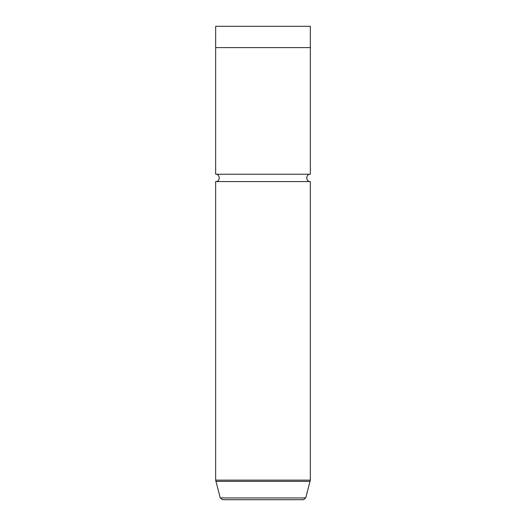 <?xml version="1.0" encoding="UTF-8"?>
<svg xmlns="http://www.w3.org/2000/svg" width="526" height="526" viewBox="0 0 526 526"><rect width="100%" height="100%" fill="white"/><g stroke="black" fill="none" stroke-linecap="round" stroke-linejoin="round"><path stroke-width="0.79" d="M221.466 26.3L310.327 26.3L310.327 47.603L215.66 47.603L215.673 26.3L221.466 26.3M215.66 47.603L215.66 174.237L310.34 174.237L310.34 47.603M215.66 174.237C220.394 174.007 220.394 181.805 215.66 181.575L310.34 181.575C305.606 181.805 305.606 174.007 310.34 174.237M298.498 499.7L222.551 499.7L303.449 499.7L305.738 497.944L310.34 480.139L310.34 181.575M222.551 499.7L220.262 497.944L305.738 497.944M220.262 497.944L215.66 480.139L310.34 480.139M215.824 481.369L310.176 481.369M215.66 480.139L215.66 181.575"/></g></svg>
